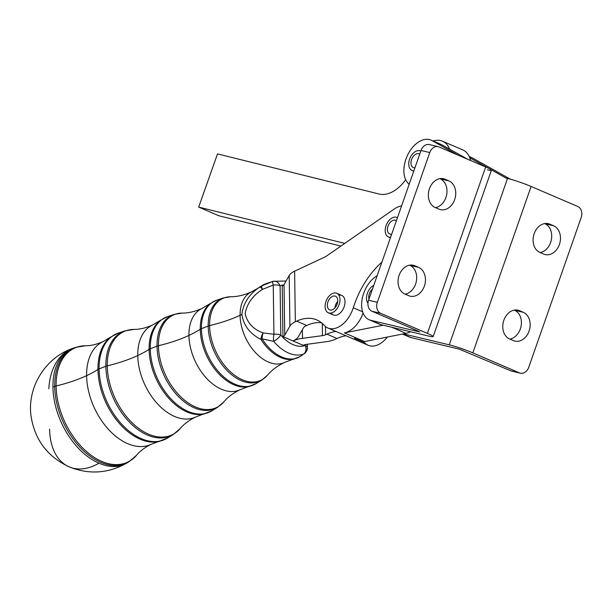 <?xml version="1.0" encoding="UTF-8"?>
<svg xmlns="http://www.w3.org/2000/svg" width="612" height="612" viewBox="0 0 612 612"><rect width="100%" height="100%" fill="white"/><g stroke="black" fill="none" stroke-linecap="round" stroke-linejoin="round"><path stroke-width="0.92" d="M367.95 303.2A10.618 6.694 113.2 0 1 367.254 293.638A10.618 6.694 113.2 0 1 373.756 285.406A10.618 6.694 -66.8 0 0 367.254 293.638A10.618 6.694 -66.8 0 0 367.95 303.2M372.456 289.124A7.428 4.689 -66.8 0 0 368.967 299.077A7.428 4.689 113.2 0 1 372.456 289.124M328.346 312.793L333.395 314.966A10.618 6.694 -66.8 0 0 341.557 311.508A10.618 6.694 -66.8 0 0 344.931 300.461A10.618 6.694 -66.8 0 0 341.764 295.451L336.715 293.286A10.618 6.694 113.2 0 1 339.882 298.296A10.618 6.694 113.2 0 1 336.508 309.343A10.618 6.694 113.2 0 1 328.346 312.793A10.618 6.694 113.2 0 1 326.38 300.4A10.618 6.694 113.2 0 1 336.715 293.286M337.709 301.41A7.428 4.689 -66.8 0 0 334.917 307.92A7.428 4.689 113.2 0 1 337.709 301.41M333.333 309.29A7.428 4.689 -66.8 0 0 337.61 302.252A7.428 4.689 -66.8 0 0 335.46 296.208A7.428 4.689 -66.8 0 0 328.223 301.196A7.428 4.689 -66.8 0 0 329.6 309.871A7.428 4.689 -66.8 0 0 333.333 309.29A7.428 4.689 113.2 0 1 327.672 302.795A7.428 4.689 113.2 0 1 336.585 297.042A7.428 4.689 113.2 0 1 333.333 309.29M339.882 298.296A10.618 6.694 -66.8 0 0 327.856 297.684A10.618 6.694 -66.8 0 0 329.853 313.145A10.618 6.694 -66.8 0 0 339.882 298.296M413.888 170.809A10.618 6.694 113.2 0 1 411.991 170.457A10.618 6.694 113.2 0 1 410.025 158.064A10.618 6.694 113.2 0 1 420.368 150.95A10.618 6.694 113.2 0 1 420.773 151.149A10.618 6.694 -66.8 0 0 409.612 159.135A10.618 6.694 -66.8 0 0 413.888 170.809M419.694 154.209A7.428 4.689 -66.8 0 0 419.113 153.872A7.428 4.689 -66.8 0 0 411.868 158.852A7.428 4.689 -66.8 0 0 413.245 167.535A7.428 4.689 -66.8 0 0 414.959 167.742A7.428 4.689 113.2 0 1 411.578 159.602A7.428 4.689 113.2 0 1 419.694 154.209M390.601 237.295A10.618 6.694 113.2 0 1 388.436 236.959A10.618 6.694 113.2 0 1 386.47 224.566A10.618 6.694 113.2 0 1 396.813 217.451A10.618 6.694 113.2 0 1 397.433 217.78A10.618 6.694 -66.8 0 0 386.057 225.637A10.618 6.694 -66.8 0 0 390.601 237.295M396.354 220.878A7.428 4.689 -66.8 0 0 395.551 220.374A7.428 4.689 -66.8 0 0 388.314 225.354A7.428 4.689 -66.8 0 0 389.691 234.036A7.428 4.689 -66.8 0 0 391.688 234.197A7.428 4.689 113.2 0 1 388.023 226.103A7.428 4.689 113.2 0 1 396.354 220.878M293.026 340.945L282.928 336.615L282.216 285.995A7.076 3.167 179.2 0 0 284.022 284.549L289.208 275.499A21.229 9.509 -0.8 0 1 294.617 271.154L325.661 256.658L294.617 271.154A21.229 9.509 179.2 0 0 289.208 275.499L284.022 284.549A7.076 3.167 -0.8 0 1 282.216 285.995L282.928 336.615A7.076 3.167 179.2 0 0 284.733 335.162L284.022 284.549L284.733 335.162L289.92 326.12L289.208 275.499L289.92 326.12A21.229 9.509 -0.8 0 1 295.328 321.774L294.617 271.154L295.328 321.774L296.644 321.162A49.541 31.243 113.2 0 1 324.138 325.286A24.771 15.621 -66.8 0 0 353.269 307.782A70.77 44.638 113.2 0 1 381.896 262.15A70.77 44.638 -66.8 0 0 353.269 307.782A24.771 15.621 113.2 0 1 327.81 327.971A24.771 15.621 113.2 0 1 324.138 325.286A49.541 31.243 -66.8 0 0 316.794 319.923A49.541 31.243 -66.8 0 0 296.644 321.162L306.734 325.492L305.426 326.104A7.076 3.167 179.2 0 0 303.621 327.55L298.434 336.6A21.229 9.509 -0.8 0 1 293.026 340.945L303.124 345.275L293.026 340.945A21.229 9.509 -0.8 0 1 302.496 338.337A21.229 9.509 179.2 0 0 293.026 340.945L293.026 340.945A21.229 9.509 179.2 0 0 298.434 336.6L303.621 327.55A7.076 3.167 -0.8 0 1 305.426 326.104L306.734 325.492A49.541 31.243 113.2 0 1 321.537 322.799A49.541 31.243 -66.8 0 0 306.734 325.492L296.644 321.162L295.328 321.774A21.229 9.509 179.2 0 0 289.92 326.12L284.733 335.162A7.076 3.167 -0.8 0 1 282.928 336.615L293.026 340.945M305.243 345.505L305.227 344.587L305.243 345.505A32.444 20.563 -115 0 1 280.786 335.016A32.444 20.563 65 0 0 305.243 345.505A7.076 5.462 70.4 0 1 303.453 354.111A7.076 5.462 -109.6 0 0 305.243 345.505A7.076 3.167 -0.8 0 1 307.362 347.723A7.076 3.167 179.2 0 0 305.243 345.505M283.662 285.016A32.444 20.563 65 0 0 280.097 285.766L280.786 335.016A7.076 3.167 179.2 0 0 273.939 334.297A7.076 2.295 94 0 0 273.679 341.335A7.076 2.111 -39.9 0 0 280.786 335.016A7.076 2.111 140.1 0 1 273.679 341.335A39.497 25.031 65 0 0 303.453 354.111A7.076 6.655 46.7 0 0 305.143 352.971A7.076 6.655 -133.3 0 1 303.453 354.111A39.497 25.031 -115 0 1 273.679 341.335A7.076 2.295 -86 0 1 273.939 334.297L263.129 332.89A7.076 2.632 101.3 0 0 262.089 338.849L273.679 341.335L262.089 338.849A40.354 25.574 65 0 0 300.071 356.597A40.354 25.574 -115 0 1 262.089 338.849A7.076 2.632 -78.7 0 1 263.129 332.89L273.939 334.297A7.076 3.167 -0.8 0 1 280.786 335.016L280.097 285.766A7.076 3.167 179.2 0 0 273.243 285.047L273.939 334.297L273.243 285.047L262.517 289.377C252.771 295.512 246.988 303.575 245.152 313.566C247.263 322.945 253.253 329.386 263.129 332.89A7.076 3.114 114.9 0 0 260.919 339.385A7.076 1.094 -32.4 0 0 262.089 338.849A7.076 1.094 147.6 0 1 260.919 339.385A40.293 25.536 65 0 0 294.158 359.06A40.293 25.536 -115 0 1 260.919 339.385A7.076 3.114 -65.1 0 1 263.129 332.89C253.253 329.386 247.263 322.945 245.152 313.566C246.988 303.575 252.771 295.512 262.517 289.377L260.177 286.737C249.421 293.806 243.324 303.047 241.885 314.446C243.599 325.546 249.948 333.854 260.919 339.385C249.948 333.854 243.599 325.546 241.885 314.446A115.01 51.515 -0.8 0 1 240.088 315.302A38.946 24.687 65 0 0 255.564 352.696A38.946 24.687 65 0 0 284.351 362.511A38.946 24.687 -115 0 1 255.564 352.696A38.946 24.687 -115 0 1 240.088 315.302A115.01 51.515 179.2 0 0 241.885 314.446C243.324 303.047 249.421 293.806 260.177 286.737A40.293 25.536 -115 0 1 260.322 286.623A40.293 25.536 65 0 0 260.177 286.737L262.517 289.377L273.243 285.047A7.076 3.167 -0.8 0 1 280.097 285.766A7.076 5.462 -109.6 0 0 272.837 281.39A7.076 0.926 71.1 0 0 273.243 285.047A7.076 0.926 -108.9 0 1 272.837 281.39A7.076 5.462 70.4 0 1 280.097 285.766A32.444 20.563 -115 0 1 283.662 285.016M301.379 355.702L303.453 354.111L301.379 355.702A40.354 25.574 -115 0 1 300.071 356.597L305.143 352.971A7.076 6.655 -133.3 0 0 307.132 348.542A7.076 3.167 -0.8 0 0 307.362 347.723C307.76 348.809 307.017 350.554 305.143 352.971M286.034 281.038L273.113 281.291A39.497 25.031 65 0 0 272.837 281.39L261.347 286.125A7.076 0.474 64.6 0 0 262.517 289.377A7.076 0.474 -115.4 0 1 261.347 286.125L272.837 281.39A39.497 25.031 -115 0 1 273.113 281.291L266.006 283.67A40.354 25.574 65 0 0 261.347 286.125A7.076 5.424 -127 0 0 260.177 286.737A7.076 5.424 53 0 1 261.347 286.125A40.354 25.574 -115 0 1 266.006 283.67L251.387 291.932A38.946 24.687 65 0 0 240.088 315.302A115.01 51.515 -0.8 0 1 209.595 325.592A45.135 28.603 65 0 0 231.749 372.983A45.135 28.603 65 0 0 267.383 375.271A45.135 28.603 -115 0 1 231.749 372.983A45.135 28.603 -115 0 1 209.595 325.592A115.01 51.515 179.2 0 0 240.088 315.302A38.946 24.687 -115 0 1 251.387 291.932C244.112 295.175 237.219 296.782 230.709 296.759A45.135 28.603 65 0 0 209.595 325.592A7.076 3.167 179.2 0 0 208.179 326.035A45.487 28.825 65 0 0 227.304 370.803A45.487 28.825 65 0 0 261.714 380.174A45.487 28.825 -115 0 1 227.304 370.803A45.487 28.825 -115 0 1 208.179 326.035A7.076 3.167 -0.8 0 1 209.595 325.592A45.135 28.603 -115 0 1 230.709 296.759L223.311 297.96A45.487 28.825 65 0 0 208.179 326.035L201.425 328.69A46.267 29.322 65 0 0 220.886 374.223A46.267 29.322 65 0 0 255.877 383.755A46.267 29.322 -115 0 1 220.886 374.223A46.267 29.322 -115 0 1 201.425 328.69L208.179 326.035A45.487 28.825 -115 0 1 223.311 297.96L216.816 300.132A46.267 29.322 65 0 0 201.425 328.69A7.076 3.167 179.2 0 0 200.269 329.264A46.214 29.284 65 0 0 249.275 386.501A46.214 29.284 -115 0 1 200.269 329.264A7.076 3.167 -0.8 0 1 201.425 328.69A46.267 29.322 -115 0 1 216.816 300.132L210.474 303.437A46.214 29.284 65 0 0 200.269 329.264A115.01 51.515 -0.8 0 1 188.932 335.422A44.867 28.435 65 0 0 206.749 378.491A44.867 28.435 65 0 0 239.919 389.798A44.867 28.435 -115 0 1 206.749 378.491A44.867 28.435 -115 0 1 188.932 335.422A115.01 51.515 179.2 0 0 200.269 329.264A46.214 29.284 -115 0 1 210.474 303.437L201.937 308.494A44.867 28.435 65 0 0 188.932 335.422A115.01 51.515 -0.8 0 1 158.439 345.711A51.056 32.352 65 0 0 183.493 399.307A51.056 32.352 65 0 0 223.801 401.9A51.056 32.352 -115 0 1 183.493 399.307A51.056 32.352 -115 0 1 158.439 345.711A115.01 51.515 179.2 0 0 188.932 335.422A44.867 28.435 -115 0 1 201.937 308.494C194.953 311.592 188.412 313.13 182.315 313.092A51.056 32.352 65 0 0 158.439 345.711A7.076 3.167 179.2 0 0 157.016 346.147A51.408 32.581 65 0 0 178.635 396.744A51.408 32.581 65 0 0 217.52 407.332A51.408 32.581 -115 0 1 178.635 396.744A51.408 32.581 -115 0 1 157.016 346.147A7.076 3.167 -0.8 0 1 158.439 345.711A51.056 32.352 -115 0 1 182.315 313.092L174.114 314.423A51.408 32.581 65 0 0 157.016 346.147L150.261 348.802A52.188 33.071 65 0 0 172.209 400.164A52.188 33.071 65 0 0 211.683 410.92A52.188 33.071 -115 0 1 172.209 400.164A52.188 33.071 -115 0 1 150.261 348.802L157.016 346.147A51.408 32.581 -115 0 1 174.114 314.423L167.627 316.595A52.188 33.071 65 0 0 150.261 348.802A7.076 3.167 179.2 0 0 149.114 349.375A52.135 33.04 65 0 0 204.393 413.949A52.135 33.04 -115 0 1 149.114 349.375A7.076 3.167 -0.8 0 1 150.261 348.802A52.188 33.071 -115 0 1 167.627 316.595L160.619 320.244A52.135 33.04 65 0 0 149.114 349.375A115.01 51.515 -0.8 0 1 137.769 355.534A50.788 32.184 65 0 0 157.942 404.287A50.788 32.184 65 0 0 195.48 417.086A50.788 32.184 -115 0 1 157.942 404.287A50.788 32.184 -115 0 1 137.769 355.534A115.01 51.515 179.2 0 0 149.114 349.375A52.135 33.04 -115 0 1 160.619 320.244L152.495 325.056A50.788 32.184 65 0 0 137.769 355.534A115.01 51.515 -0.8 0 1 107.276 365.823A56.97 36.108 65 0 0 135.244 425.638A56.97 36.108 65 0 0 180.219 428.53A56.97 36.108 -115 0 1 135.244 425.638A56.97 36.108 -115 0 1 107.276 365.823A115.01 51.515 179.2 0 0 137.769 355.534A50.788 32.184 -115 0 1 152.495 325.056C145.794 328.017 139.605 329.47 133.929 329.424A56.97 36.108 65 0 0 107.276 365.823A7.076 3.167 179.2 0 0 105.853 366.259A57.329 36.33 65 0 0 129.966 422.685A57.329 36.33 65 0 0 173.318 434.489A57.329 36.33 -115 0 1 129.966 422.685A57.329 36.33 -115 0 1 105.853 366.259A7.076 3.167 -0.8 0 1 107.276 365.823A56.97 36.108 -115 0 1 133.929 329.424L124.925 330.885A57.329 36.33 65 0 0 105.853 366.259L99.106 368.914A58.109 36.827 65 0 0 123.54 426.105A58.109 36.827 65 0 0 167.489 438.077A58.109 36.827 -115 0 1 123.54 426.105A58.109 36.827 -115 0 1 99.106 368.914L105.853 366.259A57.329 36.33 -115 0 1 124.925 330.885L118.43 333.058A58.109 36.827 65 0 0 99.106 368.914A7.076 3.167 179.2 0 0 97.951 369.495A58.056 36.789 65 0 0 159.51 441.397A58.056 36.789 -115 0 1 97.951 369.495A7.076 3.167 -0.8 0 1 99.106 368.914A58.109 36.827 -115 0 1 118.43 333.058L110.764 337.051A58.056 36.789 65 0 0 97.951 369.495A115.01 51.515 -0.8 0 1 86.606 375.653A56.702 35.932 65 0 0 109.135 430.083A56.702 35.932 65 0 0 151.049 444.373A56.702 35.932 -115 0 1 109.135 430.083A56.702 35.932 -115 0 1 86.606 375.653A115.01 51.515 179.2 0 0 97.951 369.495A58.056 36.789 -115 0 1 110.764 337.051L103.053 341.626A56.702 35.932 65 0 0 86.606 375.653A115.01 51.515 -0.8 0 1 56.113 385.942A62.891 39.857 65 0 0 86.988 451.97A62.891 39.857 65 0 0 136.637 455.16A62.891 39.857 -115 0 1 86.988 451.97A62.891 39.857 -115 0 1 56.113 385.942A115.01 51.515 179.2 0 0 86.606 375.653A56.702 35.932 -115 0 1 103.053 341.626C96.635 344.434 90.798 345.811 85.535 345.757A62.891 39.857 65 0 0 56.113 385.942A7.076 3.167 179.2 0 0 54.697 386.379A63.243 40.078 65 0 0 81.297 448.627A63.243 40.078 65 0 0 129.124 461.655A63.243 40.078 -115 0 1 81.297 448.627A63.243 40.078 -115 0 1 54.697 386.379A7.076 3.167 -0.8 0 1 56.113 385.942A62.891 39.857 -115 0 1 85.535 345.757L75.735 347.348A63.243 40.078 65 0 0 54.697 386.379L52.938 387.067A63.449 40.208 65 0 0 98.991 463.2A63.449 40.208 65 0 0 127.61 462.58A63.449 40.208 -115 0 1 98.991 463.2A63.694 40.17 113.2 0 1 69.148 466.857A63.694 40.17 113.2 0 1 49.618 429.173M54.697 386.379A63.243 40.078 -115 0 1 75.735 347.348L74.044 347.914A63.449 40.208 65 0 0 52.938 387.067L54.697 386.379M300.071 356.597L284.351 362.511C277.198 366.007 271.544 370.26 267.383 375.271L261.714 380.174L255.877 383.755L239.919 389.798C233.057 393.172 227.687 397.203 223.801 401.9L217.52 407.332L211.683 410.92L195.48 417.086C188.917 420.329 183.83 424.147 180.219 428.53L173.318 434.489L167.489 438.077L151.049 444.373C144.776 447.487 139.972 451.082 136.637 455.16L129.124 461.655L126.248 463.399A63.694 37.699 -120.1 0 1 98.991 463.2A63.694 37.699 59.9 0 0 126.248 463.399A63.694 37.699 59.9 0 0 126.47 463.269M48.83 388.827A63.694 42.718 -109.5 0 1 73.012 348.266A63.694 42.718 70.5 0 0 48.83 388.827M69.148 466.857A63.694 40.17 -66.8 0 0 98.991 463.2A63.449 40.208 -115 0 1 52.938 387.067A63.449 40.208 -115 0 1 74.044 347.914L73.012 348.266C45.357 357.523 26.928 387.411 31.059 416.244C34.8 439.844 47.491 456.713 69.148 466.857C88.732 474.705 107.766 473.55 126.248 463.399M303.124 345.275A7.076 3.167 -0.8 0 1 306.275 344.403L326.242 341.703A21.229 9.509 179.2 0 0 335.713 339.094L337.021 338.482L326.923 334.152L325.615 334.764A7.076 3.167 -0.8 0 1 322.463 335.636L302.496 338.337L302.374 329.73L302.496 338.337L322.463 335.636L322.287 323.434L322.463 335.636A7.076 3.167 179.2 0 0 325.615 334.764L326.923 334.152A49.541 31.243 113.2 0 1 335.95 331.459A49.541 31.243 -66.8 0 0 326.923 334.152L337.021 338.482L335.713 339.094A21.229 9.509 -0.8 0 1 326.242 341.703L306.275 344.403A7.076 3.167 179.2 0 0 303.124 345.275M512.512 371.224A8.843 6.824 -76.6 0 1 510.76 370.803L519.519 372.899L472.831 352.872A17.694 1.484 -160.7 0 0 449.262 344.839A17.694 1.484 19.3 0 1 472.831 352.872L531.101 186.469A17.694 1.484 -160.7 0 0 507.539 178.436L449.262 344.839L403.423 333.877L449.262 344.839L507.539 178.436A17.694 1.484 19.3 0 1 531.101 186.469L472.831 352.872L519.519 372.899A8.843 6.824 103.4 0 0 528.745 367.284L581.186 217.52A8.843 6.824 103.4 0 0 577.789 206.496L531.101 186.469L577.789 206.496A8.843 6.824 -76.6 0 1 581.186 217.52L528.745 367.284A8.843 6.824 -76.6 0 1 520.376 373.182A8.843 6.824 -76.6 0 1 519.519 372.899L510.76 370.803L459.36 349.169L510.76 370.803A8.843 6.824 103.4 0 0 511.617 371.086L520.376 373.182M543.708 254.079L539.922 252.458A15.04 11.605 -76.6 0 1 534.154 233.708A15.04 11.605 -76.6 0 1 549.828 224.168L553.615 225.79A15.04 11.605 -76.6 0 1 559.391 244.54A15.04 11.605 -76.6 0 1 543.708 254.079A15.04 11.605 103.4 0 0 545.17 254.561A15.04 11.605 103.4 0 0 559.697 243.591A15.04 11.605 103.4 0 0 553.615 225.79L544.856 223.701A15.04 11.605 -76.6 0 1 551.473 239.124A15.04 11.605 -76.6 0 1 540.182 252.565A15.04 11.605 103.4 0 0 551.473 239.124A15.04 11.605 103.4 0 0 544.856 223.701L553.615 225.79L546.86 223.457L549.828 224.168A15.04 11.605 103.4 0 0 548.375 223.686A15.04 11.605 103.4 0 0 533.848 234.656A15.04 11.605 103.4 0 0 539.922 252.458L543.708 254.079M513.407 340.609L509.62 338.987A15.04 11.605 -76.6 0 1 503.852 320.237A15.04 11.605 -76.6 0 1 519.527 310.697L523.314 312.319A15.04 11.605 -76.6 0 1 529.089 331.069A15.04 11.605 -76.6 0 1 513.407 340.609A15.04 11.605 103.4 0 0 514.868 341.091A15.04 11.605 103.4 0 0 529.388 330.12A15.04 11.605 103.4 0 0 523.314 312.319L514.554 310.23A15.04 11.605 -76.6 0 1 521.172 325.653A15.04 11.605 -76.6 0 1 509.88 339.094A15.04 11.605 103.4 0 0 521.172 325.653A15.04 11.605 103.4 0 0 514.554 310.23L523.314 312.319L516.559 309.986L519.527 310.697A15.04 11.605 103.4 0 0 518.073 310.215A15.04 11.605 103.4 0 0 503.546 321.185A15.04 11.605 103.4 0 0 509.62 338.987L513.407 340.609M506.56 178.199L507.539 178.436L506.56 178.199A8.843 5.577 113.2 0 1 505.657 177.847L506.331 178.138L505.657 177.847A8.843 5.577 -66.8 0 0 505.986 178.016A8.843 5.577 -66.8 0 0 506.56 178.199M470.399 157.07A24.771 15.621 113.2 0 1 472.296 157.881L510.385 179.178L472.296 157.881A24.771 15.621 -66.8 0 0 471.37 157.429L469.22 156.504M402.474 334.068L409.604 337.128A24.771 15.621 -66.8 0 0 411.21 337.656L402.719 334.014L411.21 337.656L459.36 349.169L411.21 337.656A24.771 15.621 113.2 0 1 408.105 336.325M469.771 157.789L488.491 168.254L469.771 157.789A28.313 17.855 113.2 0 1 470.62 160.52A28.313 17.855 -66.8 0 0 469.771 157.789A28.313 17.855 -66.8 0 0 462.672 149.848L442.484 141.181A28.313 17.855 113.2 0 1 449.583 149.121A28.313 17.855 -66.8 0 0 433.143 141.028A28.313 17.855 113.2 0 1 442.484 141.181M490.985 169.646L505.657 177.847L490.985 169.646M405.993 333.372L364.584 341.542L405.993 333.372L391.703 327.244L405.993 333.372A24.771 15.621 -66.8 0 0 410.476 331.727A24.771 15.621 113.2 0 1 405.993 333.372M340.915 246.07L218.867 215.761L340.915 246.07M325.5 326.586L325.615 334.764L325.5 326.586M344.395 332.882L364.584 341.542L344.395 332.882L383.234 325.217L344.395 332.882A24.771 15.621 -66.8 0 0 363.069 313.007A24.771 15.621 113.2 0 1 344.395 332.882M369.22 319.801A24.771 15.621 113.2 0 1 362.143 299.092A24.771 15.621 113.2 0 1 377.16 275.691A24.771 15.621 -66.8 0 0 361.944 300.362A24.771 15.621 -66.8 0 0 370.826 320.336L419.794 331.933L370.826 320.336L380.924 324.666L370.826 320.336A24.771 15.621 113.2 0 1 369.22 319.801L379.318 324.13A24.771 15.621 -66.8 0 0 380.924 324.666L383.234 325.217L380.924 324.666A24.771 15.621 113.2 0 1 377.826 323.335M327.81 327.971L368.187 345.29A24.771 15.621 -66.8 0 0 387.396 337.036A24.771 15.621 113.2 0 1 364.522 342.613L354.425 338.283M346.048 335.797A49.541 31.243 -66.8 0 0 337.021 338.482A49.541 31.243 113.2 0 1 346.048 335.797M394.35 208.967A24.771 15.621 113.2 0 1 401.594 205.915A24.771 15.621 -66.8 0 0 394.35 208.967L325.661 256.658L394.35 208.967M338.872 295.229A10.618 6.694 113.2 0 1 343.73 307.844A10.618 6.694 113.2 0 1 331.237 313.023M362.633 311.799L353.269 307.782L362.633 311.799M440.12 144.08A24.771 15.621 113.2 0 1 442.017 144.891L449.583 149.121L442.017 144.891A24.771 15.621 -66.8 0 0 441.084 144.432L430.993 140.102A24.771 15.621 113.2 0 1 431.919 140.561L442.017 144.891L431.919 140.561L457.692 154.974L431.919 140.561A24.771 15.621 -66.8 0 0 408.701 153A24.771 15.621 -66.8 0 0 407.997 183.179A24.771 15.621 113.2 0 1 408.303 153.711A24.771 15.621 113.2 0 1 430.993 140.102M405.679 179.698A35.389 22.315 113.2 0 1 379.073 194.019L217.52 153.895L198.678 207.101L344.786 243.385L198.678 207.101L218.867 215.761L198.678 207.101L217.52 153.895L379.073 194.019A35.389 22.315 -66.8 0 0 405.679 179.698M427.406 333.379A17.694 1.484 19.3 0 1 433.158 336.608A17.694 1.484 19.3 0 1 429.073 336.179A17.694 1.484 -160.7 0 0 427.406 333.379L485.676 166.977L427.406 333.379L380.718 313.352L427.406 333.379M433.158 336.608L491.428 170.213A17.694 1.484 -160.7 0 0 485.676 166.977L438.988 146.949A8.843 6.824 103.4 0 0 429.769 152.564L377.321 302.328A8.843 6.824 103.4 0 0 380.718 313.352A8.843 6.824 -76.6 0 1 377.321 302.328L368.562 300.232L421.01 150.468A8.843 6.824 -76.6 0 1 430.228 144.853M438.98 209.151L435.193 207.529A15.04 11.605 -76.6 0 1 429.417 188.779A15.04 11.605 -76.6 0 1 445.1 179.24L448.887 180.861A15.04 11.605 -76.6 0 1 454.655 199.611A15.04 11.605 -76.6 0 1 438.98 209.151A15.04 11.605 103.4 0 0 440.433 209.633A15.04 11.605 103.4 0 0 454.961 198.663A15.04 11.605 103.4 0 0 448.887 180.861L445.1 179.24A15.04 11.605 103.4 0 0 443.646 178.758A15.04 11.605 103.4 0 0 429.119 189.728A15.04 11.605 103.4 0 0 435.193 207.529L438.98 209.151M408.678 295.68L404.892 294.058A15.04 11.605 -76.6 0 1 399.116 275.308A15.04 11.605 -76.6 0 1 414.798 265.769L418.585 267.39A15.04 11.605 -76.6 0 1 424.353 286.141A15.04 11.605 -76.6 0 1 408.678 295.68A15.04 11.605 103.4 0 0 410.132 296.162A15.04 11.605 103.4 0 0 424.659 285.192A15.04 11.605 103.4 0 0 418.585 267.39L414.798 265.769A15.04 11.605 103.4 0 0 413.345 265.287A15.04 11.605 103.4 0 0 398.817 276.257A15.04 11.605 103.4 0 0 404.892 294.058L408.678 295.68M418.646 331.283L371.958 311.256A8.843 6.824 -76.6 0 1 368.562 300.232A8.843 6.824 103.4 0 0 371.958 311.256L380.718 313.352L371.958 311.256L418.646 331.283M405.152 294.165A15.04 11.605 103.4 0 0 416.443 280.724A15.04 11.605 103.4 0 0 409.826 265.294L418.585 267.39L409.826 265.294A15.04 11.605 -76.6 0 1 416.443 280.724A15.04 11.605 -76.6 0 1 405.152 294.165M435.453 207.636A15.04 11.605 103.4 0 0 446.745 194.195A15.04 11.605 103.4 0 0 440.127 178.765L448.887 180.861L440.127 178.765A15.04 11.605 -76.6 0 1 446.745 194.195A15.04 11.605 -76.6 0 1 435.453 207.636M442.124 178.528L445.1 179.24L442.124 178.528M411.822 265.057L414.798 265.769L411.822 265.057M368.562 300.232L377.321 302.328L429.769 152.564L421.01 150.468L368.562 300.232M438.131 146.666L429.372 144.57A8.843 6.824 103.4 0 0 421.01 150.468L429.769 152.564A8.843 6.824 -76.6 0 1 438.131 146.666A8.843 6.824 -76.6 0 1 438.988 146.949L485.676 166.977A17.694 1.484 19.3 0 1 487.351 169.776M409.107 184.449A53.083 33.476 -66.8 0 0 407.997 183.179A53.083 33.476 113.2 0 1 409.107 184.449M467.79 159.304L449.583 149.121L467.79 159.304M383.234 325.217L429.073 336.179L383.234 325.217M413.743 171.215L411.991 170.457M420.368 150.95L420.781 151.126M390.425 237.808L388.436 236.959M396.813 217.451L397.456 217.727M307.308 344.265L307.362 347.723"/></g></svg>
